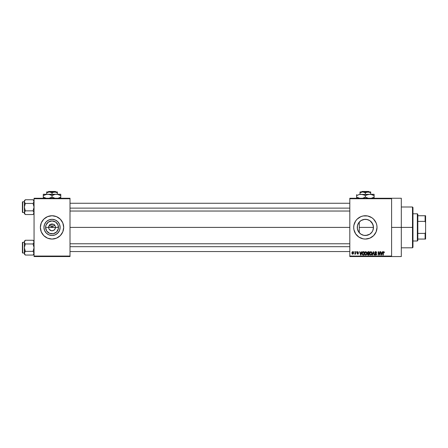<?xml version="1.0" encoding="UTF-8"?>
<svg xmlns="http://www.w3.org/2000/svg" width="448" height="448" viewBox="0 0 448 448"><rect width="100%" height="100%" fill="white"/><g stroke="black" fill="none" stroke-linecap="round" stroke-linejoin="round"><path stroke-width="0.67" d="M48.894 228.704L48.63 227.399A3.399 3.399 0 0 0 52.035 230.798A3.399 3.399 0 0 0 55.434 227.399L58.486 227.399A6.451 6.451 0 0 1 52.035 233.85A6.451 6.451 0 0 1 45.584 227.399L55.434 227.399A3.399 3.399 0 0 1 52.035 230.798A3.399 3.399 0 0 1 48.63 227.399L49.627 224.997L52.035 224L52.035 227.399L54.662 224.773L52.035 227.399L49.403 224.773L52.035 227.399L52.035 224L52.696 224.067L53.922 224.571L55.177 226.1L55.434 227.399L54.858 229.292L55.177 228.704M51.369 230.737L49.207 229.292L51.369 230.737L53.334 230.541L52.035 230.798M60.127 227.399A8.092 8.092 0 0 1 52.035 235.491A8.092 8.092 0 0 1 43.938 227.399L44.554 224.302L46.312 221.676L48.938 219.923L52.035 219.307L55.132 219.923L57.753 221.676L59.511 224.302L60.127 227.399L59.511 230.496L57.753 233.122L55.132 234.875L52.035 235.491L48.938 234.875L46.312 233.122L44.554 230.496L43.938 227.399A8.092 8.092 0 0 1 52.035 219.307A8.092 8.092 0 0 1 60.127 227.399M40.376 227.405A11.659 11.659 0 0 0 63.465 229.678A11.659 11.659 0 0 0 63.689 227.405M63.689 227.399A11.659 11.659 0 0 1 52.035 239.058A11.659 11.659 0 0 1 40.376 227.399L41.261 231.862L43.786 235.642L47.572 238.174L52.035 239.058L56.493 238.174L60.278 235.642L62.804 231.862L63.689 227.399L62.804 222.942L60.278 219.156L56.493 216.63L52.035 215.74L47.572 216.63L43.786 219.156L41.261 222.942L40.376 227.399A11.659 11.659 0 0 1 52.035 215.74A11.659 11.659 0 0 1 63.689 227.399A11.659 11.659 0 0 0 40.6 225.12A11.659 11.659 0 0 0 40.376 227.394M373.246 229.242L373.458 227.399A8.092 8.092 0 0 1 365.361 235.491A8.092 8.092 0 0 1 357.269 227.399L357.426 228.967M370.815 233.38L371.157 233.05M369.656 234.259L365.842 235.48L368.234 234.965L370.059 233.99M363.63 235.306L365.109 235.491M357.846 230.401L357.403 228.866L358.831 232.182L360.982 234.209M360.903 234.153L363.39 235.25M358.534 231.745L358.831 232.182M353.702 227.405A11.659 11.659 0 0 0 355.667 233.878L358.887 237.093L363.087 238.834A11.659 11.659 0 0 0 377.02 227.399A11.659 11.659 0 0 1 365.361 239.058A11.659 11.659 0 0 1 353.702 227.399L353.926 229.673L355.667 233.878M391.597 227.399L401.313 227.399L401.313 198.251L401.313 227.399L391.597 227.399M70.006 227.399L349.815 227.399L70.006 227.399M54.858 229.292L53.334 230.541M55.434 227.399L48.63 227.399A3.399 3.399 0 0 1 52.035 224A3.399 3.399 0 0 1 55.434 227.399A3.399 3.399 0 0 0 52.035 224A3.399 3.399 0 0 0 48.63 227.399L45.584 227.399L46.071 224.93L48.451 222.034L52.035 220.948L55.619 222.034L57.994 224.93L58.358 228.659L56.594 231.963L53.29 233.727L49.566 233.363L46.67 230.983L45.584 227.399A6.451 6.451 0 0 1 52.035 220.948A6.451 6.451 0 0 1 58.486 227.399L55.434 227.399M357.414 228.934L357.414 225.865M358.434 231.577L358.064 230.894M359.492 232.971L358.915 232.288M360.618 233.957L359.834 233.307M364.599 235.458L364.045 235.385M365.837 235.48L365.546 235.491M371.246 232.96L370.345 233.778M373.083 229.83L372.932 230.266M372.764 230.681L372.63 230.961M373.324 225.954L373.363 228.626M357.42 225.842L357.269 227.399A8.092 8.092 0 0 1 365.361 219.307A8.092 8.092 0 0 1 373.458 227.399L359.279 227.399L359.279 232.742L359.279 227.399L373.458 227.399L372.842 230.496L372.092 231.896L369.858 234.13L366.94 235.34L363.782 235.34L360.864 234.13L358.635 231.896L357.426 228.978L357.426 225.82L358.635 222.902L360.864 220.674L363.782 219.464L366.94 219.464L369.858 220.674L371.084 221.676L372.842 224.302L373.458 227.399L373.302 225.837M349.815 198.251L391.597 198.251L349.815 198.251L349.815 198.738L391.597 198.738L391.597 256.06L349.815 256.06L349.815 198.251M391.597 198.251L391.597 198.738L349.815 198.738L349.815 256.547L349.815 256.06L391.597 256.06L391.597 256.547L349.815 256.547L391.597 256.547L391.597 198.251L401.313 198.251M354.06 251.692L354.368 252.174L354.06 251.692M356.177 251.692L356.485 252.174L356.177 251.692M361.547 251.692L361.284 252.706L360.214 252.706L359.946 251.692L359.621 251.692L360.606 255.091L360.931 255.091L361.872 251.692L361.547 251.692L361.872 251.692L361.547 251.692L361.284 252.706L360.214 252.706L359.946 251.692L359.621 251.692L360.606 255.091L360.931 255.091L361.872 251.692L360.931 255.091L360.606 255.091L359.621 251.692L359.946 251.692M366.649 252.179L365.624 251.653L364.728 252.448L364.622 253.971L365.333 255.035L366.542 254.755L366.934 253.042L366.649 252.179L365.758 251.647L364.874 252.162L364.566 253.389L365.758 255.136L366.951 253.344L366.649 252.179L365.758 251.647L366.649 252.179M371.728 252.179L370.703 251.653L369.807 252.448L369.701 253.971L370.412 255.035L371.622 254.755L372.014 253.042L371.728 252.179L370.838 251.647L369.953 252.162L369.645 253.389L370.838 255.136L372.03 253.344L371.728 252.179L370.838 251.647L371.728 252.179M375.687 251.647L374.987 251.922L374.724 252.633L374.987 253.305L376.264 253.921L375.85 254.733L374.814 254.117L375.054 254.839L375.743 255.136L376.499 254.722L376.572 253.87L375.178 253.002L375.077 252.386L375.81 252.056L376.712 252.795L376.454 251.983L375.687 251.647L374.724 252.633L376.314 254.19L375.732 254.738L374.814 254.117L375.743 255.136L376.622 254.201L375.032 252.627L375.659 252.045L376.712 252.795L375.687 251.647M382.396 251.692L382.127 252.706L381.058 252.706L380.789 251.692L380.464 251.692L381.455 255.091L381.78 255.091L382.721 251.692L382.396 251.692L382.721 251.692L382.396 251.692L382.127 252.706L381.058 252.706L380.789 251.692L380.464 251.692L381.455 255.091L381.78 255.091L382.721 251.692L381.78 255.091L381.455 255.091L380.464 251.692L380.789 251.692M363.087 238.834L365.361 239.058L369.824 238.174L373.61 235.642L376.135 231.862L377.02 227.399L376.796 225.126L376.135 222.942L373.61 219.156L371.84 217.706L367.64 215.964L363.087 215.964L360.903 216.63L357.118 219.156L355.667 220.926L353.926 225.126L353.702 227.399A11.659 11.659 0 0 1 365.361 215.74A11.659 11.659 0 0 1 377.02 227.399A11.659 11.659 0 0 0 364.218 215.796A11.659 11.659 0 0 0 353.702 227.394M383.729 251.647L384.21 251.888L383.538 251.67L383.079 252.218L383.029 255.091L383.337 255.091L383.426 252.196L383.874 252.084L384.395 252.706L383.729 251.647L383.029 252.784L383.029 255.091L383.337 255.091L383.382 252.302L383.712 252.045L384.082 252.638M379.803 251.692L379.803 254.414L378.504 251.692L378.168 251.692L378.168 255.091L378.482 255.091L378.482 252.364L379.781 255.091L380.111 255.091L380.111 251.692L379.803 251.692L380.111 251.692L379.803 251.692L379.803 254.414L378.504 251.692L378.168 251.692L378.168 255.091L378.482 255.091L378.482 252.364L379.781 255.091L380.111 255.091L380.111 251.692L380.111 255.091L379.781 255.091M373.206 251.692L372.238 255.091L372.562 255.091L373.38 252.09L374.108 255.091L374.427 255.091L373.509 251.692L373.206 251.692L373.509 251.692L373.206 251.692L372.238 255.091L372.562 255.091L373.38 252.09L374.108 255.091L374.427 255.091L373.509 251.692L374.427 255.091L374.108 255.091L373.38 252.09L372.562 255.091L372.238 255.091L373.206 251.692M368.054 251.703L367.315 252.493L367.73 253.523L367.45 254.57L367.909 255.046L369.202 255.091L369.202 251.692L368.245 251.692L369.202 251.692L368.245 251.692L367.304 252.689L367.73 253.523L367.394 254.234L368.245 255.091L369.202 255.091L369.202 251.692L369.202 255.091L368.245 255.091L367.394 254.234L367.73 253.523L367.31 252.588M363.222 251.692L362.275 252.263L362.13 254.139L362.667 254.979L364.129 255.091L364.129 251.692L363.222 251.692C362.359 251.866 361.967 252.442 362.051 253.411L362.774 255.03L364.129 255.091L364.129 251.692L364.129 255.091M357.795 251.647L357.168 251.871L356.972 252.515L358.098 253.439L357.722 253.854L357.017 253.501L357.801 254.206L358.417 253.355L357.308 252.224L357.79 252.006L358.473 252.442L357.795 251.647L356.972 252.442L358.12 253.551L357.722 253.854L357.017 253.501L357.734 254.206L358.428 253.501L357.28 252.381L357.7 252L358.473 252.442L357.566 251.658M355.292 251.692L355.219 253.54L354.631 254.072L355.292 253.77L355.606 254.162L355.606 251.692L355.292 251.692L355.606 251.692L355.292 251.692L355.236 253.478L354.631 254.072L355.292 253.77L355.606 254.162L355.606 251.692L355.606 254.162L355.292 254.162M352.755 251.647L352.055 252.095L351.893 252.952L352.128 253.865L352.811 254.206L353.556 253.484L353.321 251.91L352.755 251.647L351.893 252.952L352.755 254.206L353.618 252.924L352.755 251.647M372.932 224.538L373.246 225.562M370.059 220.808L372.764 224.118M373.363 226.167L372.058 222.852M371.157 221.749L369.656 220.539M365.54 219.307L368.362 219.884M368.228 219.828L369.337 220.349M366.985 219.47L365.826 219.318M364.05 219.414L365.109 219.313M364.594 219.346L361.133 220.5L363.625 219.498M359.828 221.491L360.618 220.842M358.91 222.51L359.492 221.833M358.064 223.899L358.534 223.054M360.903 220.646L359.279 222.062L357.846 224.403M34.059 256.547L70.006 256.547L70.006 256.06L34.059 256.06L34.059 198.738L70.006 198.738L70.006 256.06L70.006 198.251L34.059 198.251L70.006 198.251L70.006 198.738L34.059 198.738L34.059 198.251L34.059 256.06L70.006 256.06L70.006 256.547L34.059 256.547L34.059 256.06L34.059 256.547M401.313 256.547L401.313 227.399L401.313 256.547L391.597 256.547M358.887 217.706L357.118 219.156M371.84 237.093L373.61 235.642M358.831 222.622L358.434 223.216M372.008 222.785L371.246 221.844M58.761 222.902L57.753 221.676L55.132 219.923M47.538 220.674L46.312 221.676L44.554 224.302M44.554 230.496L46.312 233.122L48.938 234.875M56.526 234.13L58.761 231.896L59.511 230.496M49.627 224.997L48.894 226.1M50.73 224.258L50.142 224.571M54.438 224.997L53.334 224.258M55.177 226.1L54.858 225.512M384.087 252.75L383.712 252.045L384.087 252.75L383.712 252.045L383.337 252.756L383.712 252.045L383.382 252.302M383.337 255.091L383.029 255.091L383.029 252.784M381.466 254.212L381.164 253.103L382.021 253.103L381.69 254.251M378.482 255.091L378.168 255.091L378.168 251.692L378.504 251.692M376.113 251.726L376.426 251.955M376.712 252.795L376.382 252.689M375.816 252.056L375.424 252.073M375.603 252.045L375.094 252.89M375.099 252.336L375.889 253.294M376.499 253.714L376.611 254.033M376.566 254.57L376.393 254.867M374.819 254.218L375.138 254.201M375.497 254.699L375.122 254.072L375.956 254.705M375.732 254.738L376.219 253.842L375.194 253.439L374.73 252.532M376.309 254.268L376.219 253.842L375.234 253.462M376.219 253.842L375.732 253.618L376.219 253.842M374.993 251.916L375.284 251.714M371.857 252.426L372.002 252.935M372.019 253.646L371.986 253.932M369.65 253.226L369.712 252.756M370.031 252.056L371.241 251.731M370.059 252.678L370.087 254.167L370.838 254.738L370.087 254.167L369.958 253.394L370.843 252.045L371.722 253.338L371.358 254.526L371.722 253.338L370.838 254.738L370.283 254.481M369.958 253.394L370.126 252.521M371.627 252.683L371.711 253.12M367.394 254.234L367.73 253.523M367.881 252.146L368.239 252.09L367.618 252.683L367.92 252.129L368.894 252.09L368.894 253.277L367.618 252.683L367.78 252.218M368.178 254.688L367.702 254.178L367.993 253.708L367.702 254.178L368.054 254.671M368.318 253.674L367.702 254.178L367.993 253.708L368.894 253.674L368.894 254.694L368.357 254.694L368.894 254.694L368.894 253.674L367.707 254.106M367.92 252.129L367.623 252.812L368.894 253.277L368.894 252.09L368.239 252.09M366.789 252.454L366.923 252.935M366.94 253.652L366.906 253.938M364.571 253.226L364.633 252.756M364.952 252.056L366.022 251.681M364.98 252.678L365.008 254.167L365.758 254.738L365.008 254.167L364.879 253.394L365.764 252.045L366.643 253.338L366.279 254.526L366.643 253.338L365.758 254.738L365.204 254.481M364.879 253.394L365.047 252.521M366.458 252.493L366.638 253.12M362.275 254.542L362.13 254.139M362.079 253.876L362.051 253.523M362.062 253.142L362.152 252.577M362.583 254.397L362.482 252.582L363.815 252.09L363.815 254.694L362.79 254.604L362.382 253.798M363.082 252.095L362.482 252.582L362.359 253.411L362.438 252.722M362.83 254.626L363.815 254.694L363.815 252.09L362.482 252.582L363.014 252.106M362.365 253.204L362.376 253.753M362.678 252.263L362.482 252.582M360.746 254.738L360.321 253.103L361.178 253.103L360.702 254.537M358.473 252.442L358.148 252.392M358.165 252.487L357.7 252L358.165 252.487L357.7 252L358.165 252.487L357.7 252L357.28 252.381L357.588 252.717M357.79 252.006L357.28 252.381L357.666 252.745M357.28 252.381L357.7 252L357.358 252.605M357.661 254.206L358.417 253.641M358.17 254.078L357.874 254.195M357.734 254.206L357.017 253.501L357.722 253.854L358.12 253.551L357.756 253.238M357.325 253.456L357.722 253.854L358.12 253.551L357.666 253.204M357.79 253.848L358.019 253.35M357.722 253.854L358.12 253.551M355.292 253.77L354.631 254.072L355.292 252.974L355.214 253.54M352.643 254.201L352.195 253.954M352.19 253.943L351.994 253.613M352.341 251.77L352.643 251.653M352.761 253.854L352.201 252.93L352.744 252L353.304 252.93L352.761 253.854L353.304 252.778L353.035 253.753M381.416 254.038L381.164 253.103L382.021 253.103L381.735 254.094M368.155 253.277L367.623 252.812M360.573 254.038L360.321 253.103L361.178 253.103L360.847 254.251M412.485 227.399L412.485 247.806L412.485 227.399L401.313 227.399L412.485 227.399L412.485 206.998L412.485 227.399L412.972 227.399L412.485 227.399M412.972 247.318L412.972 227.399L412.972 247.318L412.485 247.806L401.313 247.806M359.279 222.062L359.279 227.399L359.279 222.062M412.972 207.486L412.972 227.399L412.972 207.486L412.485 206.998L401.313 206.998M33.986 213.181L33.466 214.105L33.986 212.218L33.986 213.175L33.068 214.547L33.986 213.181M25.334 203.442L24.343 207.144L24.618 213.646L24.343 200.732L24.416 202.07L24.416 201.107L25.334 199.741L24.937 200.183L25.334 199.741L33.068 199.741L25.334 199.741L24.343 200.732L25.334 199.741L24.343 201.589L24.416 208.107L25.334 210.846L24.416 212.212L25.334 210.846L33.068 210.846L34.059 207.144L33.068 203.442L33.986 202.076L33.068 203.442L34.059 207.144L33.068 210.846L25.334 210.846L24.343 212.694L25.334 214.547L33.068 214.547L34.059 213.556L33.068 214.547L25.334 214.547L24.937 214.105L24.343 212.694L25.334 210.846L24.343 207.144L25.334 203.442L24.416 202.076L25.334 203.442L33.068 203.442L34.059 201.589L33.466 200.183L34.059 201.589L33.068 203.442L25.334 203.442L24.937 203M22.691 212.486A0.291 0.291 0 0 1 22.4 212.195L22.4 202.093A0.291 0.291 0 0 1 22.691 201.802L24.343 201.802L22.691 201.802L22.691 212.486L24.343 212.486L22.691 212.486L22.691 201.802A0.291 0.291 0 0 0 22.4 202.093L22.4 212.195A0.291 0.291 0 0 0 22.691 212.486M34.059 200.732L33.068 199.741L33.986 201.107L33.986 202.07L33.466 200.183M33.068 210.846L34.059 212.694L33.466 211.288M33.068 214.547L33.466 214.105L33.068 214.547M25.334 210.846L24.343 212.694L24.343 213.556L24.416 212.218L24.343 213.556L25.334 214.547M24.623 211.742L24.618 213.646M24.416 202.07L24.343 201.589M33.986 201.113L33.785 200.642M33.986 202.076L33.779 202.546L33.986 202.076M70.006 208.118L349.815 208.118L70.006 208.118M349.815 246.686L70.006 246.686L349.815 246.686M417.34 213.797L417.827 214.284L417.827 215.74L417.827 214.284L417.34 213.797L412.972 213.797L417.34 213.797L417.34 241.002L412.972 241.002L417.34 241.002L417.34 213.797M417.827 240.514L417.34 241.002L417.827 240.514L417.827 239.058L417.827 240.514M417.827 221.39L417.827 233.408L417.827 215.74L417.827 221.39L425.113 221.39L425.6 222.544L425.6 232.26L425.113 233.408L417.827 233.408L417.827 239.058L417.827 233.408L425.113 233.408L425.113 239.058L425.6 239.058L425.6 232.26L425.6 239.058L425.113 239.058L425.113 233.408L425.6 232.26L425.6 215.74L417.827 215.74L425.113 215.74L425.113 221.39L425.113 215.74L425.6 215.74L425.6 222.544L425.113 221.39L417.827 221.39M417.827 239.058L425.113 239.058L417.827 239.058M33.986 201.107L34.059 201.589M33.068 203.442L33.779 202.546M24.618 200.642L24.937 200.183L24.618 200.642M33.986 213.175L33.986 212.218M33.785 213.646L33.466 214.105L33.785 213.646M33.986 253.697L33.466 254.621L33.986 252.734L33.986 253.691L33.068 255.063L33.986 253.697M24.416 241.618L25.334 240.257L24.937 240.694L25.334 240.257L33.068 240.257L25.334 240.257L24.343 241.248L25.334 240.257L24.343 242.105L24.416 248.623L25.334 251.362L24.416 252.722L25.334 251.362L33.068 251.362L34.059 247.66L33.068 243.958L33.986 242.592L33.068 243.958L34.059 247.66L33.068 251.362L25.334 251.362L24.343 253.21L25.334 255.063L33.068 255.063L34.059 254.066L33.068 255.063L25.334 255.063L24.937 254.621L24.343 253.21L25.334 251.362L24.343 247.66L25.334 243.958L24.416 242.592L25.334 243.958L33.068 243.958L34.059 242.105L33.466 240.694L33.986 241.618L33.986 242.586L33.068 243.958L25.334 243.958L24.937 243.516M22.691 253.002A0.291 0.291 0 0 1 22.4 252.711L22.4 242.603A0.291 0.291 0 0 1 22.691 242.312L24.343 242.312L22.691 242.312L22.691 253.002L24.343 253.002L22.691 253.002L22.691 242.312A0.291 0.291 0 0 0 22.4 242.603L22.4 252.711A0.291 0.291 0 0 0 22.691 253.002M24.416 241.629L24.343 254.066L24.416 252.734L24.343 254.066L25.334 255.063M33.068 240.257L33.986 241.618L33.986 242.586L33.986 241.629L33.068 240.257L34.059 241.248M33.068 251.362L34.059 253.21L33.466 251.798M33.068 255.063L33.466 254.621L33.068 255.063M25.334 243.958L24.343 247.66L24.618 254.162M24.416 242.586L24.343 242.105M24.416 252.722L24.623 252.252L24.416 252.722M33.986 241.629L33.785 241.153M33.986 242.592L33.779 243.062L33.986 242.592M33.986 241.618L34.059 242.105M24.416 253.697L24.343 253.21L24.416 253.697M25.334 251.362L24.623 252.252M33.068 243.958L33.779 243.062M24.618 241.153L24.937 240.694L24.618 241.153M33.986 253.691L33.986 252.734M33.785 254.162L33.466 254.621L33.785 254.162M361.995 191.453L368.726 191.453L361.995 191.453L361.508 191.94L361.995 191.453M369.219 191.94L368.726 191.453L369.219 191.94M370.709 192.763L369.41 192.17L370.709 192.763L370.709 194.27L370.709 191.94L368.032 191.94L370.709 192.763L370.709 192.17L370.709 192.763L368.726 191.996L362.69 191.94L365.361 192.763L365.361 194.27L365.361 192.763L366.654 192.17L370.709 192.17M361.318 192.17L360.018 192.763L362.69 191.94L365.361 192.763L368.032 191.94L360.018 191.94L360.018 194.27L360.018 191.94L360.018 192.763L362.69 191.94L360.018 191.996M359.262 194.494L374.108 194.27L368.592 194.37L370.866 194.365L369.734 194.27L371.98 194.645L374.108 195.625L373.066 195.076L374.108 195.625L374.108 197.098L371.465 198.223M374.108 198.072L374.108 197.098L371.554 198.201M368.004 194.494L359.85 194.37L362.124 194.365L364.319 195.076L363.25 194.65L365.361 195.625L364.319 195.076L365.361 195.625L365.361 197.098L368.586 198.346L365.361 197.098L362.723 198.223M366.486 195.037L369.734 194.27M364.235 197.68L362.796 198.201M357.745 195.037L359.839 194.37L362.124 194.365M356.619 194.65L356.619 197.098L359.839 198.346L356.619 197.098L356.619 198.346M356.619 197.641L356.619 197.098L359.862 198.352L356.619 197.098L356.619 195.625L359.173 194.516M366.038 197.462L368.586 198.346L365.361 197.098L365.361 195.625L367.92 194.516M373.654 197.344L374.108 197.098L374.108 197.641L374.108 194.37M370.882 194.37L374.108 195.625L374.108 195.076M365.361 195.625L366.475 195.042M357.073 195.373L356.619 195.625L356.619 195.076L356.619 195.625L357.739 195.042M364.319 195.076L360.993 194.27M364.683 195.255L364.325 195.082M365.361 197.098L364.246 197.674M48.67 191.453L55.401 191.453L48.67 191.453L48.177 191.94L48.67 191.453M55.888 191.94L55.401 191.453L55.888 191.94M57.378 192.763L56.078 192.17L57.378 192.763L57.378 194.27L57.378 191.94L54.706 191.94L57.378 192.763L57.378 192.17L57.378 192.763L55.395 191.996L49.358 191.94L52.035 192.763L52.035 194.27L52.035 192.763L53.323 192.17L57.378 192.17M47.986 192.17L46.687 192.763L49.358 191.94L52.035 192.763L54.706 191.94L46.687 191.94L46.687 194.27L46.687 191.94L46.687 192.763L49.358 191.94L46.687 191.996M54.673 194.494L43.288 194.27L43.288 194.65L43.288 194.27L60.777 194.27L55.266 194.37L57.534 194.365L60.777 195.625L59.735 195.076L60.777 195.625L60.777 197.098L58.134 198.223M59.651 197.68L58.223 198.201M53.161 195.037L55.255 194.37L57.534 194.365L56.403 194.27M53.077 197.641L55.272 198.352L52.035 197.098L52.035 195.625L50.994 195.076L52.035 195.625L52.035 197.098L55.255 198.346L52.035 197.098L48.81 198.346L50.904 197.68M43.288 194.65L43.288 195.625L45.399 194.65L47.662 194.27L49.907 194.645L52.035 195.625L54.594 194.516M43.288 197.641L43.288 197.098L46.53 198.352L43.288 197.098L43.288 195.625L43.288 197.098L45.41 198.072L43.288 197.098L43.288 198.346M45.399 198.066L46.514 198.346L45.399 198.066M60.777 198.072L60.777 194.37M57.551 194.37L60.777 195.625L60.777 195.076M52.035 195.625L53.15 195.042M47.662 194.27L48.793 194.365L46.53 194.365L43.288 195.625L43.288 195.076L43.288 195.625L43.742 195.373M51.358 195.255L48.81 194.37M60.323 197.344L60.777 197.098L60.777 197.641L60.777 197.098L59.657 197.674M52.035 197.098L50.921 197.674M52.713 197.462L53.071 197.641M70.006 203.258L349.815 203.258M70.006 211.03L349.815 211.03M349.815 251.546L70.006 251.546M349.815 243.774L70.006 243.774"/></g></svg>
